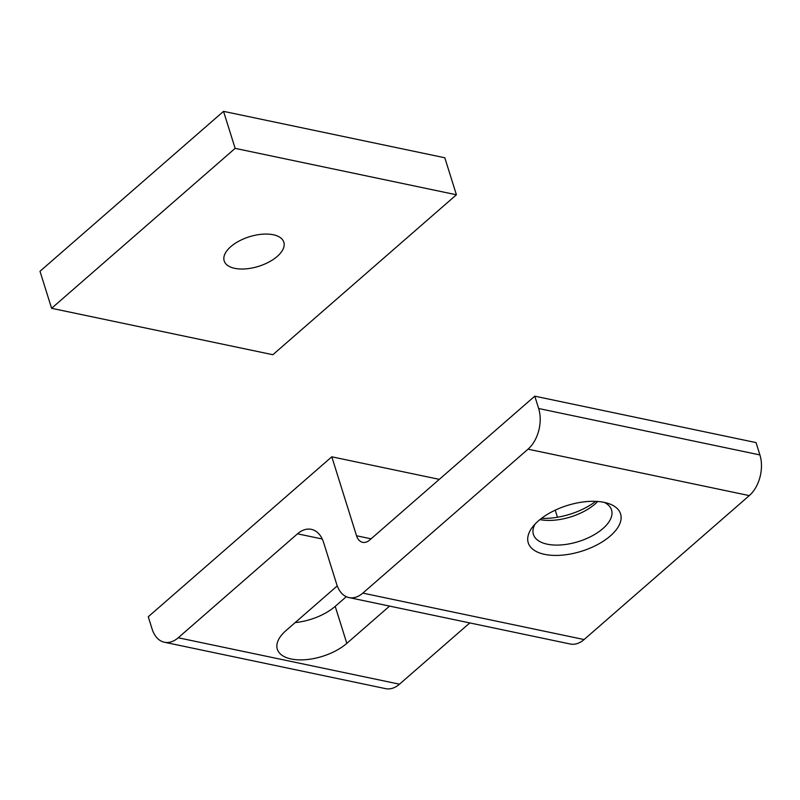 <?xml version="1.0" encoding="UTF-8"?>
<svg xmlns="http://www.w3.org/2000/svg" width="800" height="800" viewBox="0 0 800 800"><rect width="100%" height="100%" fill="white"/><g stroke="black" fill="none" stroke-linecap="round" stroke-linejoin="round"><path stroke-width="1.2" d="M610.37 535.91A48.38 23.97 162.6 0 0 608.24 503.44A48.38 23.97 162.6 0 0 538.46 520.82A48.38 23.97 162.6 0 0 532.41 527.2A48.38 23.97 162.6 0 0 549.1 555.07A48.38 23.97 162.6 0 0 610.37 535.91M535.05 524.09A40.93 20.28 162.6 0 0 533.42 534.44A40.93 20.28 162.6 0 0 561.97 544.87A40.93 20.28 162.6 0 0 602.91 528.58A40.93 20.28 162.6 0 0 611.54 509.96A40.93 20.28 162.6 0 0 604.3 502.39M597.74 501.48A40.93 20.28 -17.4 0 1 595.17 503.91A40.93 20.28 -17.4 0 1 539.92 519.6M439.3 479.36L331.8 456.81L148.26 616.75L152.13 629.09A29.77 19.37 101.8 0 0 164.37 642.23A29.77 19.37 101.8 0 0 178.22 637.77L297.51 533.81L322.25 539M346.3 596.7L335.21 606.36A40.93 20.28 -17.4 0 1 295.18 622.57M538.64 408.51L534.77 396.17L756.04 442.59L759.91 454.93L538.64 408.51A29.77 19.37 101.8 0 1 528.02 449.18L362.83 593.12A29.77 19.37 101.8 0 1 348.99 597.58A29.77 19.37 101.8 0 1 336.75 584.44L323.6 542.49A29.77 19.37 -78.2 0 0 311.36 529.35A29.77 19.37 -78.2 0 0 297.51 533.81M331.8 456.81L356.54 535.77A14.89 9.68 101.8 0 0 362.66 542.34A14.89 9.68 101.8 0 0 369.59 540.11L534.77 396.17M555.24 510.16L557.46 517.25M759.91 454.93A29.77 19.37 101.8 0 1 749.29 495.6L584.1 639.55A29.77 19.37 101.8 0 1 570.26 644.01L348.99 597.58M469.79 622.93L399.49 684.19A29.77 19.37 101.8 0 1 385.64 688.65L164.37 642.23M389.58 606.1L346.81 643.37A40.93 20.28 -17.4 0 1 305.87 659.66A40.93 20.28 -17.4 0 1 277.32 649.23A40.93 20.28 -17.4 0 1 285.96 630.61L337.25 585.91M595.74 501.36A48.38 23.97 -17.4 0 1 541.49 518.36M230.77 246.67A31.26 15.49 -17.4 0 1 262.03 234.23A31.26 15.49 -17.4 0 1 283.83 242.19A31.26 15.49 -17.4 0 1 277.24 256.42A31.26 15.49 -17.4 0 1 245.98 268.86A31.26 15.49 -17.4 0 1 224.18 260.89A31.26 15.49 -17.4 0 1 230.77 246.67M272.87 354.72L456.41 194.78L235.14 148.36L51.6 308.3L272.87 354.72M456.41 194.78L444.81 157.77L223.54 111.35L235.14 148.36M51.6 308.3L40 271.28L223.54 111.35M371.07 538.82L356.54 535.77M346.81 643.37L335.21 606.36M584.1 639.55L362.83 593.12M528.02 449.18L749.29 495.6M399.49 684.19L178.22 637.77"/></g></svg>
